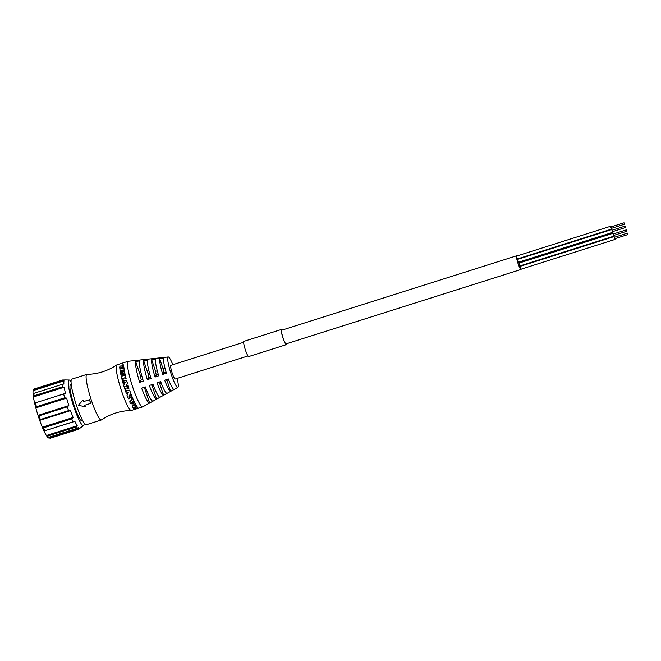 <?xml version="1.0" encoding="UTF-8"?>
<svg xmlns="http://www.w3.org/2000/svg" width="661" height="661" viewBox="0 0 661 661"><rect width="100%" height="100%" fill="white"/><g stroke="black" fill="none" stroke-linecap="round" stroke-linejoin="round"><path stroke-width="0.99" d="M47.699 437.26L48.625 437.334A25.911 3.792 -107.6 0 1 47.642 436.012L46.386 435.5L77.213 425.734L75.833 427.08A25.911 3.792 72.4 0 0 76.816 428.402L78.527 427.502A25.316 3.702 72.4 0 0 79.89 428.229A25.316 3.702 72.4 0 0 79.948 428.204L78.535 429.262L50.343 438.193L49.121 437.97A25.316 3.702 -107.6 0 1 49.063 437.995A25.316 3.702 -107.6 0 1 47.699 437.26A25.316 3.702 -107.6 0 1 46.386 435.5A25.316 3.702 -107.6 0 1 44.047 431.129A25.316 3.702 -107.6 0 1 42.321 427.229A25.316 3.702 -107.6 0 1 39.701 420.371A25.316 3.702 -107.6 0 1 38.016 415.372A25.316 3.702 -107.6 0 1 35.81 407.862A25.316 3.702 -107.6 0 1 34.62 403.119A25.316 3.702 -107.6 0 1 33.422 396.972A25.316 3.702 -107.6 0 1 33.05 393.741A25.316 3.702 -107.6 0 1 33.182 390.601A25.316 3.702 -107.6 0 1 33.496 389.924L34.248 389.065A25.911 3.792 -107.6 0 1 34.389 388.941L62.58 380.009L64.547 379.984A25.316 3.702 72.4 0 1 64.604 379.968L64.538 379.984M65.447 393.353L34.62 403.119L65.447 393.353A25.316 3.702 72.4 0 1 64.249 387.206L33.422 396.972L34.099 395.782L62.299 386.85A25.911 3.792 72.4 0 1 62.018 384.429L63.877 383.975A25.316 3.702 72.4 0 1 64.01 380.835L62.175 380.645A25.911 3.792 72.4 0 1 62.58 380.009M71.058 381.736A23.92 3.503 72.4 0 0 69.149 380.017L64.786 379.943A25.316 3.702 72.4 0 0 64.604 379.968M64.249 387.206L62.299 386.85M63.745 394.262A25.911 3.792 72.4 0 0 64.629 397.823L66.637 398.104A25.316 3.702 72.4 0 0 68.843 405.606L67.29 406.87A25.911 3.792 72.4 0 0 67.918 408.762A25.911 3.792 72.4 0 0 68.554 410.621L70.52 410.605A25.316 3.702 72.4 0 0 73.148 417.463L71.719 418.884A25.911 3.792 72.4 0 0 73.016 421.817L74.875 421.363A25.316 3.702 72.4 0 0 77.213 425.734M69.149 380.017A23.92 3.503 72.4 0 0 73.759 406.655A23.92 3.503 72.4 0 0 83.575 425.568A23.92 3.503 72.4 0 0 84.154 423.065M74.875 421.363L44.824 430.749A25.911 3.792 -107.6 0 1 43.527 427.816L71.719 418.884M34.248 389.065A25.911 3.792 -107.6 0 0 33.975 389.577L33.182 390.601L64.01 380.835M64.629 397.823L36.438 406.755A25.911 3.792 -107.6 0 1 35.545 403.193M33.975 389.577L62.175 380.645M78.535 429.262A25.911 3.792 72.4 0 0 78.552 429.245L83.575 425.568M44.824 430.749L73.016 421.817M75.833 427.08L47.642 436.012M67.29 406.87L39.098 415.802L38.016 415.372L68.843 405.606M66.637 398.104L35.81 407.862L36.438 406.755M39.098 415.802A25.911 3.792 -107.6 0 0 40.362 419.553L68.554 410.621M70.52 410.605L39.701 420.371L40.362 419.553M73.148 417.463L42.321 427.229L43.527 427.816M62.018 384.429L33.818 393.361A25.911 3.792 -107.6 0 0 34.099 395.782M33.05 393.741L33.818 393.361M82.65 420.561L81.881 420.801A18.838 2.76 -107.6 0 1 74.28 405.846A18.838 2.76 -107.6 0 1 70.504 384.892L71.272 384.652M48.625 437.334L76.816 428.402M101.273 419.991L86.236 424.75A23.92 3.503 -107.6 0 1 76.577 405.763A23.92 3.503 -107.6 0 1 71.793 379.15L86.831 374.39A23.92 3.503 72.4 0 0 91.615 400.996A23.92 3.503 72.4 0 0 101.273 419.991A23.92 3.503 72.4 0 0 101.414 419.925C110.428 413.893 120.36 410.754 131.2 410.489A23.92 3.503 72.4 0 0 131.349 410.464L142.627 406.895A23.92 3.503 -107.6 0 1 132.968 387.9A23.92 3.503 -107.6 0 1 128.184 361.286A23.92 3.503 -107.6 0 1 128.284 361.27L136.273 360.41A22.325 3.264 72.4 0 0 136.24 360.41L140.049 360.005A21.565 3.156 -107.6 0 1 140.074 359.997L144.272 359.551A20.731 3.032 72.4 0 0 144.272 359.551A20.731 3.032 72.4 0 0 144.263 359.551L148.081 359.138M90.714 403.243A23.92 3.503 -107.6 0 1 90.111 401.475A23.92 3.503 -107.6 0 1 89.516 399.682L89.442 399.731A24.515 3.586 72.4 0 0 90.053 401.574A24.515 3.586 72.4 0 0 90.673 403.384L90.714 403.243M83.013 400.128A95.746 3.024 -47.6 0 1 83.079 400.054L82.989 400.062A94.589 3.14 131.8 0 0 79.452 404.069A94.589 3.14 131.8 0 0 78.395 405.259A94.589 22.598 12 0 0 85.244 406.771L85.277 406.589A23.92 3.503 -107.6 0 1 84.798 405.243M85.244 406.771A24.515 3.586 72.4 0 1 84.715 405.267L90.673 403.384M82.989 400.062A24.515 3.586 72.4 0 0 83.484 401.624L89.516 399.682M89.442 399.731L83.484 401.624M78.395 405.259L78.461 405.168A95.746 3.024 -47.6 0 1 79.518 403.987M128.184 361.286L116.906 364.864A23.92 3.503 72.4 0 0 116.766 364.93A23.92 3.503 72.4 0 0 121.69 391.469A23.92 3.503 72.4 0 0 131.2 410.489M131.597 403.061A23.92 3.503 72.4 0 0 131.514 402.549M116.766 364.93C107.751 370.953 97.82 374.101 86.979 374.366A23.92 3.503 72.4 0 0 86.831 374.39M120.36 371.565A23.92 3.503 72.4 0 0 120.401 371.771A28.018 3.421 56 0 1 120.434 371.812L121.343 371.523A28.026 11.006 -89.8 0 1 121.368 371.465A23.92 3.503 -107.6 0 1 121.252 370.788A28.018 11.32 -90.5 0 1 121.269 370.73L123.169 370.11L121.335 370.681A23.92 3.503 72.4 0 0 121.203 370.433M83.567 401.574A23.92 3.503 -107.6 0 1 83.079 400.054M123.648 375.58A23.92 3.503 -107.6 0 1 123.4 374.465A28.018 1.9 -126.5 0 0 123.359 374.407L123.318 374.407M123.252 373.093A23.92 3.503 72.4 0 0 123.285 373.25A28.018 2.404 54.3 0 1 123.318 373.3L123.747 373.201M125.127 378.77A23.92 3.503 72.4 0 0 125.136 378.819L126.094 378.588A28.018 7.37 -85.7 0 1 126.102 378.513A23.92 3.503 -107.6 0 1 124.499 371.408L124.375 371.176A24.317 3.561 72.4 0 0 126.011 378.406A28.349 7.42 94 0 0 126.003 378.48L125.045 378.712A24.317 3.561 -107.6 0 1 124.813 377.795L122.822 378.356A28.349 7.858 93.7 0 0 122.806 378.431A24.317 3.561 72.4 0 0 123.037 379.348A28.357 7.42 94 0 0 123.029 379.422L122.07 379.654A24.317 3.561 -107.6 0 1 120.442 372.474A28.357 10.642 -89.4 0 1 120.467 372.407L121.888 371.953A28.357 2.958 55.5 0 1 121.93 372.003A24.317 3.561 72.4 0 0 122.202 373.382A28.349 10.006 91.5 0 0 122.186 373.448L121.731 373.639A28.349 9.956 91.6 0 0 121.715 373.713A24.317 3.561 72.4 0 0 122.211 375.952A28.349 1.256 53.1 0 1 122.252 376.01L122.839 375.82A28.349 8.94 -87.2 0 1 122.855 375.745A24.317 3.561 -107.6 0 1 122.574 374.498A28.349 9.518 -87.8 0 1 122.591 374.432L123.243 374.217A28.349 1.834 53.8 0 1 123.285 374.275A24.317 3.561 72.4 0 0 123.566 375.522A28.349 1.256 53.1 0 1 123.607 375.572L124.202 375.39A28.357 8.94 -87.2 0 1 124.21 375.316A24.317 3.561 -107.6 0 1 123.714 373.044A28.357 2.297 -125.6 0 0 123.673 372.994L123.202 373.085A28.349 2.338 -125.5 0 0 123.169 373.035A24.317 3.561 -107.6 0 1 122.896 371.647A28.349 10.659 -89.4 0 1 122.913 371.581L124.334 371.135A28.349 2.975 55.6 0 1 124.375 371.176M122.153 379.711A23.92 3.503 72.4 0 0 122.169 379.761L123.12 379.53A28.026 7.378 -85.7 0 1 123.136 379.455A23.92 3.503 -107.6 0 1 122.905 378.563A28.018 7.816 -86 0 1 122.913 378.489L124.83 377.869M122.285 376.01A23.92 3.503 -107.6 0 1 121.831 373.911A28.018 9.915 -88.1 0 1 121.847 373.845L122.302 373.655A28.018 9.965 -88.1 0 1 122.318 373.589A23.92 3.503 -107.6 0 1 122.045 372.234A28.026 3.024 -124.7 0 0 122.012 372.184L121.963 372.184M122.285 365.269L122.12 365.31A28.349 5.701 -117.1 0 0 122.087 365.285A24.317 3.561 -107.6 0 1 122.087 365.062A28.349 13.493 -97.4 0 1 122.12 365.021L122.954 364.781A77.238 51.252 45.2 0 1 123.144 364.781A46.939 24.325 52.5 0 1 123.301 364.806A35.347 13.369 57.5 0 1 123.45 364.864A28.968 6.453 62.1 0 1 123.566 364.955A25.143 0.43 67.8 0 1 123.615 365.054A24.317 3.561 72.4 0 0 123.665 366.054A25.267 7.758 78.6 0 0 123.632 366.186A31.439 16.566 89.8 0 0 123.541 366.326A42.337 27.704 100.2 0 0 123.409 366.458A68.397 51.525 114.1 0 0 123.252 366.582L122.392 367.07A37.388 22.491 97 0 0 122.285 367.21A27.39 11.237 84.5 0 0 122.219 367.367L122.211 367.516A24.317 3.561 72.4 0 0 122.293 368.218A28.349 4.453 58.7 0 1 122.326 368.26L122.401 368.26A23.92 3.503 -107.6 0 1 122.343 367.813L122.351 367.665A27.043 11.196 -95.3 0 1 122.417 367.516A37.206 22.548 -82.6 0 1 122.525 367.376L123.384 366.888A68.727 51.979 -65.3 0 1 123.541 366.764A42.246 27.828 -79.4 0 1 123.673 366.632A31.158 16.558 -89.9 0 1 123.764 366.5A24.887 7.701 -101.3 0 1 123.797 366.368A23.92 3.503 -107.6 0 1 123.747 365.384A24.763 0.487 -112.3 0 0 123.698 365.285A28.646 6.536 -118.1 0 0 123.615 365.219M123.334 370.623A23.92 3.503 72.4 0 0 123.367 370.829A28.018 3.421 56 0 1 123.409 370.871L124.318 370.581A28.018 10.997 -89.8 0 1 124.334 370.524A23.92 3.503 -107.6 0 1 123.888 367.4L123.756 367.103A24.317 3.561 72.4 0 0 124.21 370.276A28.349 11.03 89.9 0 0 124.194 370.334L123.285 370.623A28.349 3.346 -123.8 0 0 123.243 370.581A24.317 3.561 -107.6 0 1 123.128 369.896A28.357 3.677 -123.1 0 0 123.095 369.854L123.02 369.854M125.937 389.222L125.987 389.106A23.92 3.503 -107.6 0 1 125.747 388.371A28.026 3.288 -84.9 0 1 125.747 388.296L125.772 388.271M125.954 386.809L127.218 386.379A28.357 3.983 -85.2 0 1 127.226 386.297A24.317 3.561 -107.6 0 1 126.97 385.479A28.349 4.387 -85.2 0 1 126.978 385.404L127.887 385.115A28.349 3.297 50.1 0 0 127.945 385.173A24.317 3.561 72.4 0 0 128.912 388.214A28.357 2.975 94.6 0 0 128.903 388.288L127.994 388.577A28.357 4.718 -130 0 1 127.945 388.519A24.317 3.561 -107.6 0 1 127.697 387.767A28.357 4.338 -130 0 1 127.647 387.71L125.697 388.329A28.357 3.346 94.7 0 0 125.697 388.404A24.317 3.561 72.4 0 0 125.937 389.147A28.357 2.966 94.7 0 0 125.929 389.23L125.02 389.519A28.357 4.718 -130 0 1 124.97 389.461A24.317 3.561 -107.6 0 1 123.698 385.429L123.706 385.346A45.749 9.452 -63.8 0 1 125.235 382.24L123.929 382.504A28.349 5.99 94.6 0 0 123.921 382.587A24.317 3.561 72.4 0 0 124.136 383.33A28.357 5.627 94.7 0 0 124.128 383.413L123.293 383.711A28.018 2.008 50.2 0 0 123.293 383.744L124.202 383.454A28.026 5.577 -84.9 0 1 124.21 383.38A23.92 3.503 -107.6 0 1 124.004 382.645A28.018 5.941 -85 0 1 124.012 382.57L125.243 382.157M123.59 381.174A23.92 3.503 -107.6 0 1 123.409 380.505A28.026 0.653 -129 0 1 123.367 380.447L123.334 380.447M127.441 383.421A45.708 7.106 116.6 0 0 125.846 386.668L125.788 386.677A45.749 7.131 -63.9 0 1 127.375 383.388L127.449 383.347A23.92 3.503 -107.6 0 1 126.623 380.447A28.018 1.058 -129.3 0 1 126.573 380.389L126.557 380.389M127.879 385.107L127.953 385.115A28.018 3.239 -130.2 0 0 128.003 385.181A23.92 3.503 -107.6 0 0 128.953 388.164A28.018 2.917 -85 0 0 128.953 388.238L128.903 388.28M172.818 364.715A15.947 2.33 72.4 0 0 168.249 356.965A15.947 2.33 72.4 0 0 171.373 374.721A15.947 2.33 72.4 0 0 177.875 387.354A15.947 2.33 72.4 0 0 177.148 378.389M143.635 360.534A20.731 3.032 72.4 0 0 147.37 379.687L151.022 378.431A19.97 2.925 -107.6 0 1 147.453 360.121L143.635 360.534L148.072 373.721L149.526 373.267M158.706 375.795A18.376 2.685 -107.6 0 1 155.475 359.262L151.666 359.667A19.136 2.801 72.4 0 0 155.054 377.043L158.706 375.795M166.39 373.151A16.781 2.454 -107.6 0 1 163.515 358.402L159.698 358.807A17.541 2.57 72.4 0 0 162.738 374.407L166.39 373.151M156.112 358.279L152.294 358.683M135.604 361.393A22.325 3.264 72.4 0 0 139.694 382.322L143.338 381.067A21.565 3.156 -107.6 0 1 139.421 360.989L135.604 361.393L140.553 376.109L141.776 375.721M142.809 379.348L141.28 379.835A7.172 1.049 -107.6 0 1 140.553 376.109M157.285 370.804L155.591 371.342L151.666 359.667M155.591 371.342A7.172 1.049 -107.6 0 0 156.318 375.068L158.301 374.44M156.318 375.068L155.054 377.043M148.072 373.721A7.172 1.049 -107.6 0 0 148.799 377.448L147.37 379.687M165.035 368.351L163.11 368.962L159.698 358.807M163.11 368.962A7.172 1.049 -107.6 0 0 163.837 372.688L166.043 371.994M163.837 372.688L162.738 374.407M177.875 387.354L142.726 406.854A23.92 3.503 -107.6 0 1 142.627 406.895M173.959 389.445A16.781 2.454 -107.6 0 1 168.348 378.968L164.696 380.224A17.541 2.57 72.4 0 0 170.629 391.304L173.959 389.445M166.952 393.353A18.376 2.685 -107.6 0 1 160.664 381.604L157.012 382.859A19.136 2.801 72.4 0 0 163.622 395.204L166.952 393.353M149.328 385.495A20.731 3.032 72.4 0 0 156.616 399.104L159.945 397.253A19.97 2.925 -107.6 0 1 152.98 384.248L149.328 385.495M141.644 388.139A22.325 3.264 72.4 0 0 149.609 403.003L152.939 401.153A21.565 3.156 -107.6 0 1 145.296 386.883L141.644 388.139M161.201 383.05L159.698 383.529L163.622 395.204M166.324 379.662A7.172 1.049 -107.6 0 0 167.216 381.149L170.629 391.304M167.216 381.149L168.96 380.596M159.698 383.529A7.172 1.049 -107.6 0 1 158.888 382.215M144.024 387.321A7.172 1.049 -107.6 0 0 144.66 388.296L149.609 403.003M247.982 355.957L175.165 379.026A7.172 1.049 -107.6 0 1 172.265 373.325A7.172 1.049 -107.6 0 1 170.827 365.343L243.653 342.274M517.009 255.923A7.172 1.049 72.4 0 0 516.679 255.782A7.172 1.049 72.4 0 0 516.58 255.865A7.172 1.049 72.4 0 0 517.984 263.351A7.172 1.049 72.4 0 0 521.017 269.457A7.172 1.049 72.4 0 0 521.124 269.374A7.172 1.049 72.4 0 0 521.198 269.151M520.876 266.119A7.172 1.049 72.4 0 0 520.777 265.656M519.992 262.764A7.172 1.049 72.4 0 0 519.703 261.839M518.678 259.029A7.172 1.049 72.4 0 0 518.497 258.591M144.66 388.296L145.693 387.966M148.799 377.448L150.559 376.894M141.28 379.835L139.694 382.322M153.451 385.512L152.179 385.908A7.172 1.049 -107.6 0 1 151.46 384.768M152.179 385.908L156.616 399.104M121.211 370.424L121.145 370.466A28.349 11.353 89.3 0 0 121.128 370.532A24.317 3.561 72.4 0 0 121.244 371.218A28.357 11.039 89.9 0 0 121.219 371.275L120.31 371.565A28.349 3.346 -123.8 0 0 120.277 371.523A24.317 3.561 -107.6 0 1 119.74 367.483L119.748 367.136A24.763 6.428 76.4 0 1 119.806 366.797A25.804 9.031 -100.4 0 1 119.872 366.615A29.571 14.782 -94.3 0 1 119.988 366.434A35.636 21.912 -88.2 0 1 120.153 366.26A54.185 40.751 -76.7 0 1 120.368 366.095L120.963 365.88A68.529 42.593 44.8 0 1 121.145 365.888A43.023 20.218 52.4 0 1 121.285 365.93A33.628 11.295 57.3 0 1 121.467 366.02A29.91 7.296 60.1 0 1 121.624 366.128A31.852 17.525 -91.4 0 1 121.764 365.946A41.833 28.332 -83.3 0 1 121.979 365.74A99.828 83.468 -60.7 0 1 122.26 365.566L122.616 365.277A28.539 5.891 -117.6 0 0 122.566 365.236M127.449 383.347L127.375 383.314A24.317 3.561 72.4 0 1 126.54 380.364A28.349 1.115 51 0 1 126.491 380.306L123.557 381.174A28.349 1.058 51.1 0 1 123.508 381.116A24.317 3.561 72.4 0 1 123.318 380.414A28.357 0.711 51.3 0 1 123.276 380.356L122.368 380.645A28.349 6.974 -85.8 0 0 122.351 380.719A24.317 3.561 -107.6 0 0 123.169 383.636A28.349 2.066 -129.5 0 0 123.219 383.702L123.293 383.711M123.756 367.103A28.349 4.743 59.5 0 0 123.723 367.07L122.814 367.351A28.357 12.435 -93.4 0 0 122.789 367.409A24.317 3.561 -107.6 0 0 122.863 368.037A28.349 12.138 -92.6 0 0 122.839 368.094L122.401 368.26M121.459 368.549L121.525 368.516A28.349 12.138 -92.6 0 1 121.55 368.458A24.317 3.561 -107.6 0 1 121.45 367.59L121.368 367.409A30.993 7.808 -123.1 0 0 121.244 367.318L120.864 367.417A30.464 15.253 89.1 0 0 120.798 367.533A25.267 7.635 79 0 0 120.756 367.739A24.317 3.561 72.4 0 0 120.856 368.673A28.349 4.453 58.7 0 1 120.897 368.714L121.459 368.549M126.995 395.047L126.995 395.113A45.749 3.743 -66.3 0 0 128.391 392.13L128.399 392.072A45.708 3.85 114.1 0 1 127.003 394.981L126.995 395.047A23.92 3.503 72.4 0 0 127.011 395.08M127.325 393.179L127.35 393.155A28.026 1.049 -85.9 0 1 127.35 393.08A23.92 3.503 -107.6 0 1 127.102 392.378M125.4 390.469A28.018 2.413 94.8 0 0 125.4 390.502L126.367 390.238A23.92 3.503 -107.6 0 0 126.598 390.94A28.026 5.519 -130.2 0 0 126.656 390.998L129.589 390.13A28.018 5.577 -130.2 0 0 129.639 390.188A23.92 3.503 -107.6 0 0 130.638 393.006L130.638 393.072A45.708 6.081 -66.8 0 1 130.614 393.113L130.622 393.204A45.749 5.957 112.7 0 1 129.143 396.294L129.176 396.228M129.275 396.253L130.531 395.848L129.275 396.418M132.283 397.426L132.316 397.401A28.018 1.413 -88.1 0 0 132.316 397.335A23.92 3.503 -107.6 0 1 131.275 394.7A28.018 7.709 -129.3 0 1 131.225 394.65L130.308 395.005A23.92 3.503 72.4 0 0 130.333 395.071M129.316 398.368L129.341 398.343A28.026 1.413 -88.1 0 0 129.349 398.277A23.92 3.503 -107.6 0 1 129.126 397.74M132.175 406.465A24.895 0.562 -101.5 0 0 132.142 406.292L132.217 406.614A25.275 0.504 78.4 0 1 132.25 406.796L132.25 406.622M132.217 406.614A27.118 3.479 -97.5 0 0 132.225 406.432A30.241 7.056 -93 0 0 132.283 406.234A38.768 14.848 -85.7 0 0 132.407 406.028A89.086 54.871 -69.4 0 0 132.63 405.854L133.158 405.722A67.224 49.558 30 0 0 133.332 405.73A46.981 31.588 40.4 0 0 133.58 405.78A36.099 21.276 49.2 0 0 133.803 405.846A32.224 17.31 53.7 0 0 134.084 405.953A27.25 3.627 -97.1 0 0 134.109 405.705A31.224 8.006 -91.8 0 0 134.158 405.548A47.699 22.226 -80.9 0 0 134.274 405.4L135.199 405.069A65.29 47.856 30.8 0 0 135.381 405.086A40.503 25.482 45 0 0 135.555 405.127A31.745 16.665 53.9 0 0 135.736 405.201A28.109 12.352 59.4 0 0 135.902 405.292A25.87 8.948 64.3 0 0 136.034 405.4L136.141 405.515A24.317 3.561 72.4 0 0 137.967 407.986L137.868 407.614A23.92 3.503 -107.6 0 1 136.067 405.185L135.959 405.069A25.498 8.89 -115.9 0 1 135.827 404.97A27.77 12.311 -120.8 0 1 135.67 404.879A31.472 16.665 -126.4 0 1 135.488 404.805A40.371 25.572 -135.4 0 1 135.315 404.763A65.571 48.261 -149.8 0 1 135.133 404.747L134.208 405.077A47.691 22.491 99.4 0 1 134.092 405.226A30.943 8.106 88.5 0 1 134.034 405.383A26.903 3.693 83.1 0 1 134.018 405.623A31.951 17.31 -126.6 0 1 133.729 405.515A35.901 21.326 -131.2 0 1 133.514 405.457A46.964 31.761 -140.1 0 1 133.266 405.408L132.564 405.532A89.772 55.648 111 0 1 132.34 405.705A38.611 15.021 94.6 0 1 132.217 405.904A29.943 7.147 87.2 0 1 132.159 406.102A26.762 3.545 82.7 0 1 132.142 406.292M132.026 399.434L132.043 399.583A80.51 33.397 119.7 0 1 129.812 401.979L129.779 401.723A30.984 5.288 94.5 0 1 129.763 401.797A23.92 3.503 72.4 0 0 129.796 401.88M129.779 401.723A81.047 33.893 -59.8 0 0 132.002 399.368M134.1 401.591L134.133 401.558A28.018 3.421 -91.1 0 0 134.142 401.5A23.92 3.503 -107.6 0 1 132.729 398.327A28.018 9.436 -127.7 0 1 132.679 398.277L131.762 398.566A28.018 1.859 91.4 0 1 131.762 398.633A23.92 3.503 72.4 0 0 131.812 398.757L132.696 398.492A28.357 9.477 52.6 0 0 132.745 398.542A24.317 3.561 72.4 0 0 134.183 401.772A28.357 3.346 88.6 0 1 134.175 401.83L133.266 402.119A28.357 11.03 -125.1 0 1 133.216 402.078A24.317 3.561 -107.6 0 1 133.026 401.665A32.629 14.848 -132.8 0 1 132.944 401.624L132.844 401.657A80.477 37.454 117.5 0 1 132.58 401.921A31.282 5.685 93.4 0 1 132.564 401.995A24.317 3.561 72.4 0 0 133.026 402.97A31.422 14.567 50.3 0 0 133.101 403.012A82.757 55.854 19.8 0 0 133.514 403.053L133.613 403.02A32.538 7.511 -86.5 0 0 133.629 402.946A24.317 3.561 -107.6 0 1 133.489 402.64A28.349 3.594 -91.9 0 0 133.489 402.59L134.398 402.301A28.349 11.278 55.4 0 0 134.456 402.334A24.317 3.561 72.4 0 0 135.447 404.284A28.349 4.553 85.9 0 1 135.439 404.334L134.53 404.623A28.349 12.237 -122.3 0 1 134.48 404.59A24.317 3.561 -107.6 0 1 134.191 404.053A31.422 15.377 -128.1 0 1 134.117 404.011A82.774 57.375 20.6 0 1 130.63 403.722A31.422 14.525 -129.8 0 1 130.556 403.681A24.317 3.561 -107.6 0 1 129.796 402.053A31.274 5.197 -85.9 0 0 129.812 401.979M133.563 402.731L133.464 402.764A83.336 56.408 -160.7 0 1 133.051 402.731A31.141 14.559 -130.1 0 1 132.985 402.689A23.92 3.503 -107.6 0 1 132.605 401.896M135.323 404.053L135.373 404.02A28.018 4.627 -93.9 0 0 135.381 403.97A23.92 3.503 -107.6 0 1 134.406 402.053A28.018 11.237 -124.9 0 1 134.357 402.02L133.448 402.309A28.018 3.66 88.4 0 1 133.439 402.367A23.92 3.503 72.4 0 0 133.53 402.557M134.877 408.812L134.786 408.688A28.357 6.288 78.9 0 1 134.778 408.713A24.317 3.561 72.4 0 0 134.993 408.928A28.357 6.412 77.9 0 1 134.984 408.952L134.076 409.242A28.349 14.088 -113.7 0 1 134.026 409.233A24.317 3.561 -107.6 0 1 132.324 406.961L132.25 406.796M126.986 395.121L126.986 395.187A24.317 3.561 -107.6 0 0 128.391 398.79A28.349 9.031 -127.9 0 0 128.441 398.839L129.349 398.55A28.357 1.347 91.6 0 0 129.358 398.484A24.317 3.561 72.4 0 1 129.093 397.839A28.357 1.016 92 0 0 129.102 397.765L131.052 397.154A28.357 8.709 -128.2 0 0 131.101 397.203A24.317 3.561 -107.6 0 0 131.365 397.848A28.349 9.031 -127.9 0 0 131.415 397.897L132.324 397.608A28.349 1.347 91.6 0 0 132.332 397.542A24.317 3.561 72.4 0 1 131.266 394.857A28.349 7.75 51 0 1 131.217 394.807L130.3 395.162A24.317 3.561 -107.6 0 0 130.589 395.906A28.357 0.438 -87.4 0 1 130.581 395.972L130.523 396.022M134.852 408.655L136.736 408.068A28.357 13.98 -114.8 0 0 136.786 408.077A24.317 3.561 -107.6 0 0 137.001 408.291A28.349 14.088 -113.7 0 0 137.042 408.3L137.951 408.011A28.349 6.403 77.9 0 0 137.967 407.986M134.679 407.531L134.257 407.928L134.613 407.432M134.737 407.779L134.803 407.746A28.357 5.891 -98.8 0 0 134.811 407.713A24.317 3.561 -107.6 0 1 134.365 407.077A25.275 7.949 -113 0 1 134.299 407.027A35.008 21.193 -126.5 0 1 134.2 407.002L133.72 407.151A35.008 12.658 88.5 0 1 133.679 407.226A25.275 0.694 77.6 0 1 133.687 407.283A24.317 3.561 72.4 0 0 134.133 407.928A28.357 13.575 62.7 0 0 134.175 407.944L134.257 407.928M136.125 407.325A28.357 5.891 -98.8 0 0 136.133 407.292A24.317 3.561 -107.6 0 1 135.695 406.655A25.275 7.949 -113 0 1 135.629 406.606A35.008 21.193 -126.5 0 1 135.522 406.581L135.042 406.73A35.008 12.658 88.5 0 1 135.001 406.804A25.275 0.694 77.6 0 1 135.018 406.87A24.317 3.561 72.4 0 0 135.464 407.507A28.357 13.575 62.7 0 0 135.505 407.523L136.125 407.325M134.166 407.573L134.092 407.589A28.026 13.542 -117.5 0 1 134.043 407.573A23.92 3.503 -107.6 0 1 133.737 407.135M128.399 392.072L127.077 392.394A28.357 1.479 94 0 0 127.069 392.469A24.317 3.561 72.4 0 0 127.333 393.196A28.357 1.107 93.8 0 0 127.325 393.27L126.416 393.559A28.349 6.569 -129.6 0 1 126.367 393.502A24.317 3.561 -107.6 0 1 125.359 390.618A28.357 2.47 -85.5 0 1 125.359 390.535L126.276 390.246A28.357 5.214 50 0 0 126.325 390.312A24.317 3.561 72.4 0 0 126.565 391.015A28.357 5.569 50.1 0 0 126.615 391.072L129.548 390.213A28.349 5.627 50.1 0 0 129.606 390.271A24.317 3.561 72.4 0 0 130.622 393.13M132.043 399.583A31.282 4.197 -84.4 0 0 132.06 399.5A24.317 3.561 -107.6 0 1 131.779 398.847A28.357 1.793 -88.9 0 0 131.787 398.781L131.845 398.74M131.423 403.036L131.44 403.045A82.749 54.599 19.2 0 0 131.977 403.103L132.101 403.012A24.317 3.561 -107.6 0 1 131.828 402.425L131.646 402.409A79.874 38.123 116.8 0 1 131.299 402.764L131.423 403.036M135.935 407.011L135.414 407.168A28.026 13.542 -117.5 0 1 135.373 407.151A23.92 3.503 -107.6 0 1 135.067 406.713M120.955 368.714A23.92 3.503 -107.6 0 1 120.889 368.045A24.887 7.577 -100.9 0 1 120.93 367.838A30.166 15.236 -90.6 0 1 120.996 367.723L121.376 367.623A30.712 7.907 56.7 0 1 121.459 367.681M612.152 230.202L611.747 229.549L517.77 259.319L518.067 260.979L518.67 262.169L612.648 232.399L612.607 231.631M611.747 229.549L612.648 232.399M625.132 226.095L611.97 230.259L612.127 231.094L612.425 231.689L625.587 227.516L625.132 226.095L625.587 227.516M611.053 226.921L610.64 226.269L516.662 256.038L516.96 257.699L517.563 258.889L611.549 229.119L611.499 228.342M610.64 226.269L611.549 229.119M624.025 222.807L610.871 226.979L611.02 227.805L611.318 228.4L624.48 224.236L624.025 222.807L624.48 224.236M613.416 233.953L613.011 233.3L519.025 263.07L519.331 264.731L519.934 265.92L613.912 236.151L613.871 235.382M613.011 233.3L613.912 236.151M626.397 229.846L613.234 234.011L613.383 234.845L613.689 235.432L626.843 231.267L626.397 229.846L626.843 231.267M614.523 237.233L614.119 236.58L520.133 266.35L520.43 268.019L521.033 269.201L615.019 239.431L614.97 238.662M614.119 236.58L615.019 239.431M627.496 233.126L614.342 237.291L614.49 238.125L614.796 238.72L627.95 234.548L627.496 233.126L627.95 234.548M282.214 330.054A7.973 1.165 72.4 0 0 281.487 329.451L243.892 341.357A7.973 1.165 72.4 0 0 243.777 341.456A7.973 1.165 72.4 0 0 245.338 349.768A7.973 1.165 72.4 0 0 248.71 356.56L286.304 344.654A7.973 1.165 72.4 0 0 286.42 344.555A7.973 1.165 72.4 0 0 286.544 343.737M286.163 343.803A7.172 1.049 -107.6 0 1 286.064 343.894A7.172 1.049 -107.6 0 1 283.024 337.779A7.172 1.049 -107.6 0 1 281.619 330.302A7.172 1.049 -107.6 0 1 281.726 330.211L516.679 255.782M281.487 329.451A7.973 1.165 72.4 0 0 281.371 329.55A7.973 1.165 72.4 0 0 282.933 337.862A7.973 1.165 72.4 0 0 286.304 344.654M79.89 428.229L49.063 437.995M168.249 356.965L145.172 359.452M521.017 269.457L286.064 343.894"/></g></svg>
